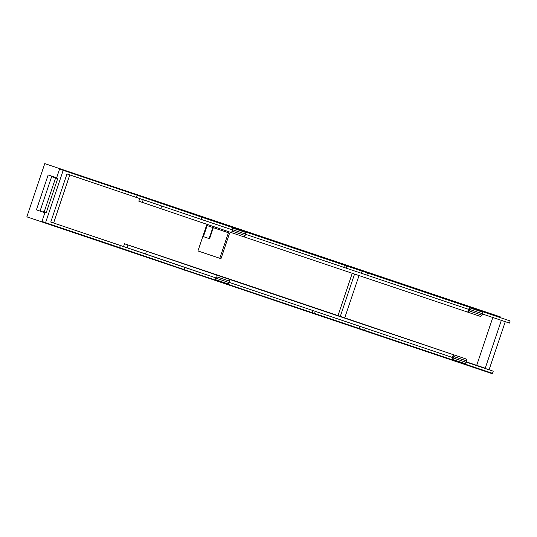 <?xml version="1.0" encoding="UTF-8"?>
<svg xmlns="http://www.w3.org/2000/svg" width="537" height="537" viewBox="0 0 537 537"><rect width="100%" height="100%" fill="white"/><g stroke="black" fill="none" stroke-linecap="round" stroke-linejoin="round"><path stroke-width="0.81" d="M56.17 178.116L55.412 177.854L56.492 178.217L59.573 169.068L63.198 170.303L45.571 222.68L41.946 221.445L45.027 212.296M59.573 169.068L65.017 170.9L65.165 170.477L344.056 264.593L343.915 265.016L65.017 170.907M197.952 250.94L206.55 225.392L229.588 233.139L220.989 258.693L197.952 250.94L219.801 258.29L228.4 232.743M352.252 273.279L338.015 315.602L124.503 243.771L127.994 244.966L127.068 247.732L53.606 223.003L69.797 174.894M231.064 232.514L243.838 236.81L245.127 235.521L232.353 231.225L231.064 232.514L138.835 201.187L139.754 198.462M123.57 246.543L124.503 243.771M466.15 362.327A7.203 1.302 108.6 0 1 464.881 363.556L452.107 359.26A7.203 1.302 108.6 0 0 453.376 358.031L466.15 362.327L466.633 360.898L466.385 359.085L340.31 316.38L354.554 274.051M344.734 317.87L359.018 275.555M338.015 315.602L340.31 316.38M146.473 251.188L145.54 253.954L215.646 277.817L215.23 279.569L216.498 278.341L216.975 276.911L216.733 275.098L127.994 244.966M216.733 275.098L453.376 354.709L452.449 357.474L229.346 282.422M466.385 359.085L453.376 354.709M216.498 278.341L229.272 282.637L229.755 281.207L216.975 276.911M228.003 283.872L215.23 279.569L228.003 283.872L229.272 282.637M229.507 279.394L229.755 281.207M452.449 357.474L452.1 359.26A7.203 1.302 108.6 0 0 452.107 359.26L464.881 363.556M466.633 360.898L453.852 356.595L453.376 358.031M453.611 354.789L453.852 356.595M145.54 253.954L127.068 247.732M491.456 372.967L491.308 373.39L311.48 312.89L311.628 312.467M195.549 214.344L44.766 163.61L26.85 216.841L311.48 312.89M344.056 264.593L362.603 270.823L362.462 271.252L510.15 320.945L201.852 217.23L201.14 219.358L66.971 173.941L50.773 222.063L120.335 245.49L119.623 247.617L184.225 269.608L184.943 267.48L214.263 277.347M50.773 222.063L53.606 223.003M184.943 267.48L120.335 245.49M466.223 362.106L493.241 371.195L466.257 362.012M466.311 361.844L485.24 368.221L466.304 361.857M47.249 223.707L47.39 223.291M364.516 330.732L364.663 330.309M359.347 328.993L359.495 328.563M313.736 313.642L313.877 313.219M184.688 270.239L184.835 269.816M120.228 248.295L120.369 247.872M49.867 224.6L50.015 224.177M184.225 269.608L312.192 312.662L312.91 310.534M365.267 328.147L364.556 330.275L312.192 312.662M314.568 313.454L315.279 311.332M359.112 328.436L359.824 326.315M364.556 330.275L492.523 373.322L493.241 371.195M45.571 222.68L119.623 247.617M482.004 315.212L469.231 310.91L469.714 309.48L482.488 313.776L482.004 315.212L480.716 316.501L467.942 312.198L469.231 310.91M469.714 309.48A7.203 1.302 108.6 0 0 469.445 307.728L482.219 312.024A7.203 1.302 108.6 0 1 482.488 313.776M245.127 235.521L245.61 234.092L245.342 232.34L232.414 227.99L231.843 229.695L230.46 229.225L231.843 229.688M232.353 231.225L232.836 229.796L245.61 234.092M232.836 229.796L232.414 227.99M243.838 236.81L467.707 312.125L468.72 309.379L245.543 234.293L468.64 309.352M476.702 365.341L492.812 317.481M469.291 307.674L468.72 309.379M143.245 199.657L142.332 202.375M161.697 205.933L160.805 208.598M56.157 178.109L51.659 176.599L40.194 210.665M42.933 211.585L46.236 212.706L57.701 178.633L54.398 177.519M362.603 270.823L500.276 316.857L65.165 170.477M485.24 368.221L501.35 320.354M482.421 313.984L509.432 323.073L510.15 320.945M230.46 229.225L201.14 219.358M56.492 178.224L57.701 178.633M367.771 272.568L367.63 272.997M509.224 320.159L509.083 320.582M67.783 171.37L67.642 171.8M138.143 195.065L137.996 195.488M202.603 217.008L202.462 217.431M346.311 265.345L346.164 265.768L343.915 265.016M346.164 265.768L362.462 271.252M505.27 321.67L489.079 369.778M367.523 272.964L366.805 275.092M362.079 271.125L361.361 273.252M346.855 266.003L346.137 268.131M344.486 265.211L343.767 267.339M136.532 197.368L137.25 195.24L201.852 217.23M63.198 170.303L137.25 195.24M220.989 258.693L219.801 258.29M209.43 238.676L203.402 236.649L207.128 225.587M202.825 236.455L203.402 236.649M36.415 209.866L44.886 212.706L36.415 209.866L48.169 174.948L56.633 177.801M195.555 214.317L44.766 163.61M40.248 211.142L40.382 210.732M51.854 176.666L51.995 176.237M469.445 307.728L482.219 312.024M232.568 228.044L245.342 232.34M44.141 212.001L55.606 177.928M209.128 238.576L212.853 227.513M209.578 238.723L213.296 227.661"/></g></svg>
